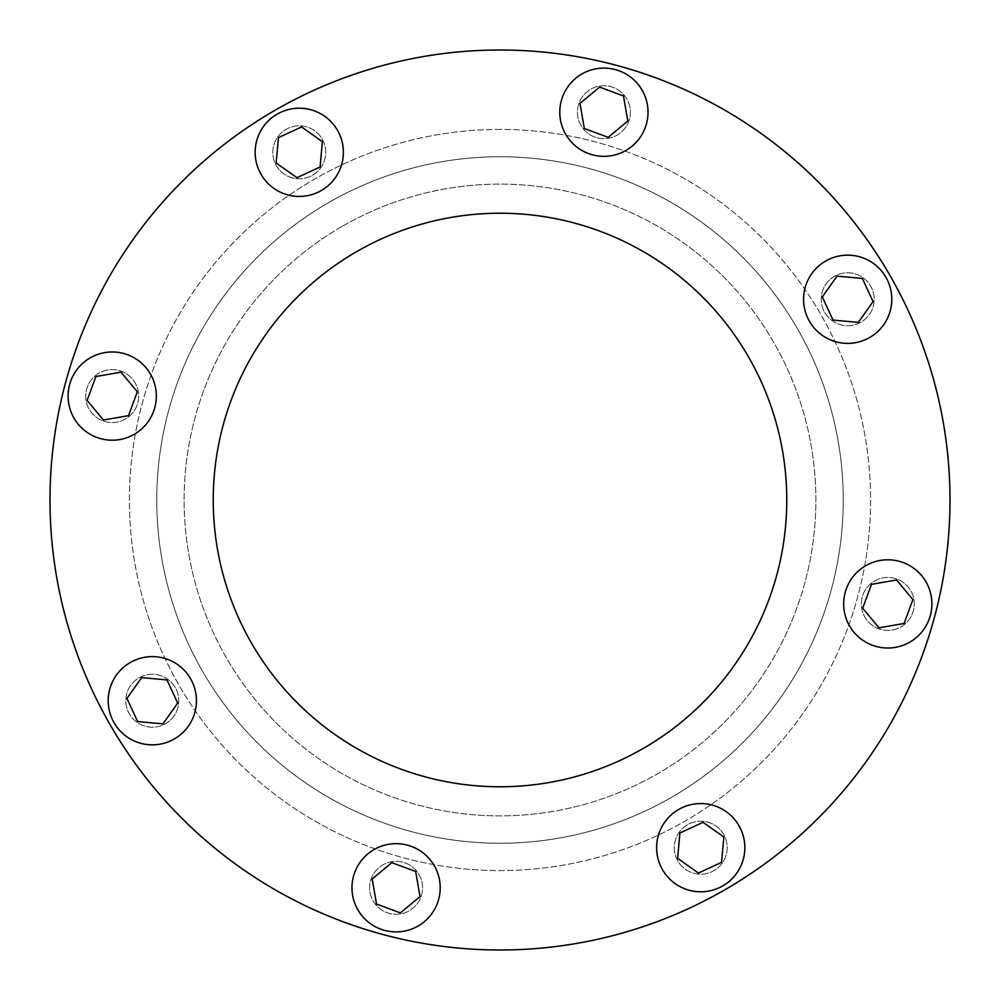 <?xml version="1.0" encoding="UTF-8"?>
<svg xmlns="http://www.w3.org/2000/svg" width="1000" height="1000" viewBox="0 0 1000 1000"><rect width="100%" height="100%" fill="white"/><g stroke="black" fill="none" stroke-linecap="round" stroke-linejoin="round"><path stroke-width="0.75" stroke-dasharray="5 3.75" d="M889.712 275A450 450 0 0 0 275 110.288A450 450 0 0 0 110.288 725A450 450 0 0 0 725 889.712A450 450 0 0 0 889.712 275M251.65 643.388A286.762 286.762 0 0 0 643.388 748.35A286.762 286.762 0 0 0 748.35 356.613A286.762 286.762 0 0 0 356.613 251.65A286.762 286.762 0 0 0 251.65 643.388M312.5 175.238A26.475 26.475 0 0 0 322.188 139.075A26.475 26.475 0 0 0 286.025 129.388A26.475 26.475 0 0 0 276.337 165.55A26.475 26.475 0 0 0 312.5 175.238M276.337 165.55A26.475 26.475 0 0 0 312.5 175.238A26.475 26.475 0 0 0 322.188 139.075A26.475 26.475 0 0 0 286.025 129.388A26.475 26.475 0 0 0 276.337 165.55M261.062 174.375A44.112 44.112 0 0 1 277.2 114.113A44.112 44.112 0 0 1 337.475 130.262A44.112 44.112 0 0 1 321.325 190.525A44.112 44.112 0 0 1 261.062 174.375M597.062 137.775A26.475 26.475 0 0 0 629.475 119.062A26.475 26.475 0 0 0 610.763 86.638A26.475 26.475 0 0 0 578.337 105.363A26.475 26.475 0 0 0 597.062 137.775M578.337 105.363A26.475 26.475 0 0 0 597.062 137.775A26.475 26.475 0 0 0 629.475 119.062A26.475 26.475 0 0 0 610.763 86.638A26.475 26.475 0 0 0 578.337 105.363M824.762 312.5A26.475 26.475 0 0 0 860.925 322.188A26.475 26.475 0 0 0 870.612 286.025A26.475 26.475 0 0 0 834.45 276.337A26.475 26.475 0 0 0 824.762 312.5M834.45 276.337A26.475 26.475 0 0 0 824.762 312.5A26.475 26.475 0 0 0 860.925 322.188A26.475 26.475 0 0 0 870.612 286.025A26.475 26.475 0 0 0 834.45 276.337M862.225 597.062A26.475 26.475 0 0 0 880.938 629.475A26.475 26.475 0 0 0 913.363 610.763A26.475 26.475 0 0 0 894.638 578.337A26.475 26.475 0 0 0 862.225 597.062M894.638 578.337A26.475 26.475 0 0 0 862.225 597.062A26.475 26.475 0 0 0 880.938 629.475A26.475 26.475 0 0 0 913.363 610.763A26.475 26.475 0 0 0 894.638 578.337M687.5 824.762A26.475 26.475 0 0 0 677.812 860.925A26.475 26.475 0 0 0 713.975 870.612A26.475 26.475 0 0 0 723.662 834.45A26.475 26.475 0 0 0 687.5 824.762M723.662 834.45A26.475 26.475 0 0 0 687.5 824.762A26.475 26.475 0 0 0 677.812 860.925A26.475 26.475 0 0 0 713.975 870.612A26.475 26.475 0 0 0 723.662 834.45M402.938 862.225A26.475 26.475 0 0 0 370.525 880.938A26.475 26.475 0 0 0 389.237 913.363A26.475 26.475 0 0 0 421.662 894.638A26.475 26.475 0 0 0 402.938 862.225M421.662 894.638A26.475 26.475 0 0 0 402.938 862.225A26.475 26.475 0 0 0 370.525 880.938A26.475 26.475 0 0 0 389.237 913.363A26.475 26.475 0 0 0 421.662 894.638M175.238 687.5A26.475 26.475 0 0 0 139.075 677.812A26.475 26.475 0 0 0 129.388 713.975A26.475 26.475 0 0 0 165.55 723.662A26.475 26.475 0 0 0 175.238 687.5M165.55 723.662A26.475 26.475 0 0 0 175.238 687.5A26.475 26.475 0 0 0 139.075 677.812A26.475 26.475 0 0 0 129.388 713.975A26.475 26.475 0 0 0 165.55 723.662M137.775 402.938A26.475 26.475 0 0 0 119.062 370.525A26.475 26.475 0 0 0 86.638 389.237A26.475 26.475 0 0 0 105.363 421.662A26.475 26.475 0 0 0 137.775 402.938M105.363 421.662A26.475 26.475 0 0 0 137.775 402.938A26.475 26.475 0 0 0 119.062 370.525A26.475 26.475 0 0 0 86.638 389.237A26.475 26.475 0 0 0 105.363 421.662M561.3 100.787A44.112 44.112 0 0 1 615.325 69.6A44.112 44.112 0 0 1 646.525 123.625A44.112 44.112 0 0 1 592.487 154.825A44.112 44.112 0 0 1 561.3 100.787M825.625 261.062A44.112 44.112 0 0 1 885.888 277.2A44.112 44.112 0 0 1 869.737 337.475A44.112 44.112 0 0 1 809.475 321.325A44.112 44.112 0 0 1 825.625 261.062M899.212 561.3A44.112 44.112 0 0 1 930.4 615.325A44.112 44.112 0 0 1 876.375 646.525A44.112 44.112 0 0 1 845.175 592.487A44.112 44.112 0 0 1 899.212 561.3M738.938 825.625A44.112 44.112 0 0 1 722.8 885.888A44.112 44.112 0 0 1 662.525 869.737A44.112 44.112 0 0 1 678.675 809.475A44.112 44.112 0 0 1 738.938 825.625M438.7 899.212A44.112 44.112 0 0 1 384.675 930.4A44.112 44.112 0 0 1 353.475 876.375A44.112 44.112 0 0 1 407.512 845.175A44.112 44.112 0 0 1 438.7 899.212M174.375 738.938A44.112 44.112 0 0 1 114.113 722.8A44.112 44.112 0 0 1 130.262 662.525A44.112 44.112 0 0 1 190.525 678.675A44.112 44.112 0 0 1 174.375 738.938M100.787 438.7A44.112 44.112 0 0 1 69.6 384.675A44.112 44.112 0 0 1 123.625 353.475A44.112 44.112 0 0 1 154.825 407.512A44.112 44.112 0 0 1 100.787 438.7M500 156.762A343.237 343.237 0 0 0 156.762 500A343.237 343.237 0 0 0 500 843.238A343.237 343.237 0 0 0 843.238 500A343.237 343.237 0 0 0 500 156.762A343.237 343.237 0 0 0 156.762 500A343.237 343.237 0 0 0 500 843.238A343.237 343.237 0 0 0 843.238 500A343.237 343.237 0 0 0 500 156.762M342.062 226.438A315.887 315.887 0 0 0 226.438 657.938A315.887 315.887 0 0 0 657.938 773.562A315.887 315.887 0 0 0 773.562 342.062A315.887 315.887 0 0 0 342.062 226.438A315.887 315.887 0 0 0 226.438 657.938A315.887 315.887 0 0 0 657.938 773.562A315.887 315.887 0 0 0 773.562 342.062A315.887 315.887 0 0 0 342.062 226.438M500 50A450 450 0 0 1 950 500A450 450 0 0 0 500 50A450 450 0 0 0 50 500A450 450 0 0 0 500 950A450 450 0 0 0 950 500A450 450 0 0 1 500 950M500 129.412A370.588 370.588 0 0 0 129.412 500A370.588 370.588 0 0 0 500 870.588A370.588 370.588 0 0 0 870.588 500A370.588 370.588 0 0 0 500 129.412A370.588 370.588 0 0 0 129.412 500A370.588 370.588 0 0 0 500 870.588A370.588 370.588 0 0 0 870.588 500A370.588 370.588 0 0 0 500 129.412M356.613 251.65A286.762 286.762 0 0 0 251.65 643.388A286.762 286.762 0 0 0 643.388 748.35A286.762 286.762 0 0 1 251.65 643.388A286.762 286.762 0 0 1 356.613 251.65A286.762 286.762 0 0 1 748.35 356.613A286.762 286.762 0 0 1 643.388 748.35A286.762 286.762 0 0 0 748.35 356.613A286.762 286.762 0 0 0 356.613 251.65M599.575 87.112L580 103.413L584.338 128.512L608.237 137.312L627.812 121.013L623.475 95.913L599.575 87.112M862.375 278.45L837 276.137L822.312 296.95L833 320.075L858.363 322.388L873.05 301.575L862.375 278.45M912.887 599.575L896.587 580L871.488 584.338L862.688 608.237L878.988 627.812L904.087 623.475L912.887 599.575M721.55 862.375L723.863 837L703.05 822.312L679.925 833L677.613 858.363L698.425 873.05L721.55 862.375M400.425 912.887L420 896.587L415.662 871.488L391.763 862.688L372.188 878.988L376.525 904.087L400.425 912.887M137.625 721.55L163 723.863L177.688 703.05L167 679.925L141.637 677.613L126.95 698.425L137.625 721.55M87.112 400.425L103.413 420L128.512 415.662L137.312 391.763L121.013 372.188L95.913 376.525L87.112 400.425M278.45 137.625L276.137 163L296.95 177.688L320.075 167L322.388 141.637L301.575 126.95L278.45 137.625"/><path stroke-width="1.5" d="M110.288 725A450 450 0 0 1 275 110.288A450 450 0 0 1 889.712 275A450 450 0 0 1 725 889.712A450 450 0 0 1 110.288 725M748.35 356.613A286.762 286.762 0 0 1 643.388 748.35A286.762 286.762 0 0 1 251.65 643.388A286.762 286.762 0 0 1 356.613 251.65A286.762 286.762 0 0 1 748.35 356.613M261.062 174.375A44.112 44.112 0 0 1 277.2 114.113A44.112 44.112 0 0 1 337.475 130.262A44.112 44.112 0 0 1 321.325 190.525A44.112 44.112 0 0 1 261.062 174.375M561.3 100.787A44.112 44.112 0 0 1 615.325 69.6A44.112 44.112 0 0 1 646.525 123.625A44.112 44.112 0 0 1 592.487 154.825A44.112 44.112 0 0 1 561.3 100.787M825.625 261.062A44.112 44.112 0 0 1 885.888 277.2A44.112 44.112 0 0 1 869.737 337.475A44.112 44.112 0 0 1 809.475 321.325A44.112 44.112 0 0 1 825.625 261.062M899.212 561.3A44.112 44.112 0 0 1 930.4 615.325A44.112 44.112 0 0 1 876.375 646.525A44.112 44.112 0 0 1 845.175 592.487A44.112 44.112 0 0 1 899.212 561.3M738.938 825.625A44.112 44.112 0 0 1 722.8 885.888A44.112 44.112 0 0 1 662.525 869.737A44.112 44.112 0 0 1 678.675 809.475A44.112 44.112 0 0 1 738.938 825.625M438.7 899.212A44.112 44.112 0 0 1 384.675 930.4A44.112 44.112 0 0 1 353.475 876.375A44.112 44.112 0 0 1 407.512 845.175A44.112 44.112 0 0 1 438.7 899.212M174.375 738.938A44.112 44.112 0 0 1 114.113 722.8A44.112 44.112 0 0 1 130.262 662.525A44.112 44.112 0 0 1 190.525 678.675A44.112 44.112 0 0 1 174.375 738.938M100.787 438.7A44.112 44.112 0 0 1 69.6 384.675A44.112 44.112 0 0 1 123.625 353.475A44.112 44.112 0 0 1 154.825 407.512A44.112 44.112 0 0 1 100.787 438.7M500 950A450 450 0 0 1 50 500A450 450 0 0 1 500 50M580 103.413L599.575 87.112L623.475 95.913L627.812 121.013L608.237 137.312L584.338 128.512L580 103.413M837 276.137L862.375 278.45L873.05 301.575L858.363 322.388L833 320.075L822.312 296.95L837 276.137M896.587 580L912.887 599.575L904.087 623.475L878.988 627.812L862.688 608.237L871.488 584.338L896.587 580M723.863 837L721.55 862.375L698.425 873.05L677.613 858.363L679.925 833L703.05 822.312L723.863 837M420 896.587L400.425 912.887L376.525 904.087L372.188 878.988L391.763 862.688L415.662 871.488L420 896.587M163 723.863L137.625 721.55L126.95 698.425L141.637 677.613L167 679.925L177.688 703.05L163 723.863M103.413 420L87.112 400.425L95.913 376.525L121.013 372.188L137.312 391.763L128.512 415.662L103.413 420M276.137 163L278.45 137.625L301.575 126.95L322.388 141.637L320.075 167L296.95 177.688L276.137 163"/></g></svg>

